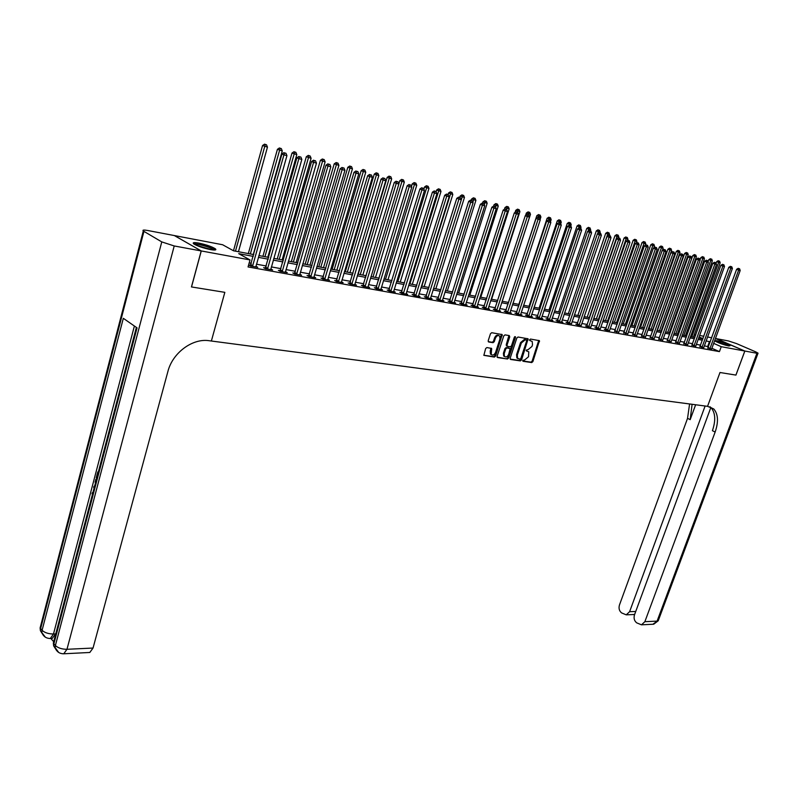 <?xml version="1.0" encoding="UTF-8"?>
<svg xmlns="http://www.w3.org/2000/svg" width="798" height="798" viewBox="0 0 798 798"><rect width="100%" height="100%" fill="white"/><g stroke="black" fill="none" stroke-linecap="round" stroke-linejoin="round"><path stroke-width="1.2" d="M522.78 360.437L523.099 361.295L531.717 362.561L532.894 361.584L539.438 340.666L530.49 339.06L529.653 339.749L529.722 340.477L532.206 341.464L532.505 344.786L531.947 346.452L528.166 349.594L526.211 350.113L526.271 350.831L528.785 351.828L528.515 356.756L524.735 359.908L522.78 360.437M198.882 243.111C206.512 244.757 212.029 246.682 215.44 248.876C216.697 250.133 214.971 250.363 210.283 249.555C202.642 247.919 197.086 245.993 193.625 243.789C192.358 242.502 194.104 242.273 198.882 243.111M716.434 340.666C722.559 342.202 727.098 343.898 730.03 345.753L728.484 345.913C722.35 344.387 717.801 342.691 714.848 340.826L716.434 340.666M486.89 347.549L485.653 348.556L483.857 355.339L494.391 357.085L495.608 356.078L502.201 334.591L491.718 332.706L490.481 333.714L488.206 340.716L488.695 341.993L493.034 342.681L494.271 341.674L495.398 338.212C496.665 335.639 498.112 334.951 499.718 336.158L499.957 338.951L495.558 352.417C494.261 355.01 492.815 355.689 491.209 354.442L491.638 348.457L486.89 347.549M191.52 286.951L224.837 292.347L191.52 286.951L201.266 250.941L174.413 235.57L222.622 244.747L233.555 250.801L253.784 254.602M715.407 338.472L744.823 351.03L735.906 375.09L719.986 372.506L707.557 406.332L211.37 341.015L224.837 292.347L211.37 341.015L209.126 340.716C192.577 338.063 172.548 352.826 167.889 371.509L93.047 648.046L89.805 652.475L89.037 652.515M710.858 407.489L634.48 614.899C633.562 618.231 634.3 620.884 636.694 622.849L641.492 624.824L644.864 621.692L657.093 621.113L756.943 353.265L721.242 346.691L713.621 343.349M253.285 256.387L238.732 253.664L250.013 259.919L248.058 266.941L719.437 351.619L721.242 346.691M250.013 259.919L201.266 250.941M510.171 358.222L510.63 359.469L520.376 360.896L521.563 359.908L528.126 338.821L518.042 337.015L516.835 338.013L510.171 358.222M507.508 359.01L497.573 357.544L497.094 356.297L503.787 335.878L505.004 334.881L509.264 335.579L509.732 336.856L507.019 345.115L507.488 346.372L510.291 346.811L511.498 345.813L514.321 337.245L515.428 336.706L515.488 337.434L508.705 358.013L507.508 359.01L497.104 357.185M719.437 351.619L711.836 348.257M708.434 346.761L704.325 345.823M700.594 345.145L696.335 344.367M692.584 343.679L688.245 342.891M684.465 342.202L680.046 341.394M676.235 340.706L671.726 339.878M667.896 339.18L663.298 338.342M659.437 337.644L654.749 336.786M650.869 336.078L646.081 335.21M642.171 334.492L637.293 333.604M633.353 332.886L628.375 331.978M624.415 331.26L619.328 330.332M615.338 329.604L610.161 328.656M606.141 327.928L600.844 326.961M596.804 326.222L591.408 325.245M587.338 324.497L581.822 323.499M577.722 322.751L572.096 321.724M567.967 320.966L562.231 319.928M558.071 319.17L552.206 318.103M548.017 317.335L542.042 316.247M537.812 315.479L531.717 314.362M527.458 313.584L521.224 312.447M516.944 311.669L510.58 310.512M506.261 309.724L499.767 308.537M495.408 307.749L488.775 306.542M484.386 305.734L477.613 304.507M473.194 303.699L466.271 302.432M461.823 301.624L454.75 300.337M450.262 299.519L443.04 298.203M438.511 297.375L431.139 296.038M426.571 295.2L419.03 293.824M414.441 292.986L406.731 291.589M402.092 290.741L394.222 289.305M389.544 288.457L381.494 286.991M376.786 286.133L368.556 284.627M363.808 283.759L355.389 282.233M350.601 281.355L341.993 279.789M337.165 278.911L328.367 277.305M323.489 276.417L314.492 274.771M309.574 273.884L300.367 272.198M295.41 271.3L285.993 269.584M280.996 268.667L271.35 266.911M266.313 265.993L256.447 264.198M251.36 263.27L249.185 262.871M707.886 348.048L711.597 348.975M699.976 346.611L703.716 347.539M691.966 345.165L695.736 346.093M683.846 343.699L687.637 344.626M675.617 342.202L679.437 343.15M667.268 340.696L671.118 341.634M658.809 339.17L662.689 340.108M650.23 337.614L654.141 338.561M641.532 336.038L645.472 336.995M632.714 334.442L636.674 335.399M623.767 332.826L627.757 333.783M614.699 331.19L618.719 332.148M605.492 329.524L604.285 329.305L606.271 330.222L609.542 330.482M596.156 327.828L594.929 327.609L596.914 328.527L600.236 328.796M586.68 326.113L585.433 325.893L587.428 326.821L590.789 327.08M577.064 324.377L575.807 324.148L577.792 325.075L581.213 325.345M567.308 322.611L566.031 322.382L568.016 323.32L571.488 323.579M557.403 320.816L556.106 320.587L558.091 321.524L562.879 322.392L561.612 321.794M547.358 319.001L546.032 318.761L548.027 319.709L552.874 320.587L551.598 319.978M537.154 317.155L535.807 316.916L537.792 317.863L542.72 318.751L541.423 318.133M526.79 315.28L525.433 315.04L527.418 315.988L532.416 316.896L531.099 316.257M516.266 313.375L514.89 313.125L516.875 314.083L521.952 315.001L520.615 314.362M505.583 311.449L504.186 311.19L506.161 312.158L511.328 313.085L509.962 312.427M494.73 309.484L493.304 309.225L495.289 310.193L500.536 311.14L499.149 310.462M483.708 307.489L482.261 307.23L484.246 308.198L489.573 309.155L488.167 308.467M472.516 305.464L471.039 305.195L473.024 306.173L478.431 307.15L477.005 306.442M461.134 303.4L459.638 303.13L461.613 304.118L467.109 305.105L465.663 304.387M449.573 301.315L448.057 301.036L450.032 302.023L455.618 303.031L454.142 302.292M437.823 299.19L436.277 298.911L438.252 299.898L443.927 300.916L442.431 300.168M425.883 297.026L424.307 296.746L426.282 297.734L432.047 298.781L430.521 298.013M413.743 294.831L412.147 294.542L414.112 295.539L419.977 296.597L418.421 295.809M401.394 292.597L399.778 292.307L401.733 293.305L407.698 294.382L406.122 293.574M388.845 290.322L387.2 290.023L389.155 291.031L395.219 292.128L393.614 291.31M376.077 288.018L374.402 287.709L376.357 288.726L382.521 289.834L380.895 288.996M363.1 285.664L361.384 285.355L363.339 286.372L369.614 287.509L367.948 286.642M349.883 283.28L348.147 282.961L350.093 283.988L356.477 285.135L354.791 284.248M336.447 280.846L334.681 280.527L336.616 281.554L343.11 282.721L341.394 281.814M322.771 278.372L320.976 278.043L322.901 279.081L329.514 280.268L327.769 279.34M308.856 275.859L307.031 275.519L308.946 276.557L315.679 277.774L313.893 276.816M294.691 273.295L292.826 272.956L294.741 273.993L301.594 275.23L299.779 274.253M280.268 270.682L278.372 270.342L280.278 271.38L287.25 272.647L285.405 271.639M265.584 268.028L263.649 267.679L265.544 268.726L272.647 270.003L270.771 268.976M250.632 265.325L248.657 264.966L250.542 266.023L257.774 267.32L255.869 266.273M694.34 334.472L695.816 334.751M699.557 335.459L703.816 336.267M707.537 336.975L711.706 337.773M702.938 338.671L699.018 336.956M695.557 335.439L694.21 334.851M258.871 255.55L268.736 257.405M273.784 258.353L283.42 260.168M288.417 261.106L297.844 262.871M302.791 263.799L311.998 265.534M316.916 266.452L325.913 268.148M330.791 269.056L339.589 270.712M344.417 271.619L353.015 273.235M357.803 274.133L366.222 275.719M370.97 276.607L379.2 278.153M383.908 279.041L391.958 280.547M396.626 281.425L404.506 282.901M409.135 283.779L416.845 285.225M421.434 286.083L428.975 287.499M433.533 288.357L440.915 289.744M445.434 290.592L452.656 291.948M457.144 292.786L464.207 294.113M468.665 294.951L475.578 296.257M479.997 297.085L486.77 298.352M491.159 299.18L497.782 300.427M502.142 301.245L508.635 302.462M512.944 303.27L519.308 304.467M523.588 305.265L529.822 306.442M534.071 307.24L540.176 308.387M544.396 309.175L550.371 310.302M554.56 311.09L560.415 312.188M564.575 312.966L570.311 314.043M574.44 314.821L580.056 315.878M584.156 316.646L589.662 317.674M593.732 318.442L599.128 319.459M603.168 320.217L608.455 321.205M612.475 321.963L617.652 322.931M621.642 323.679L626.719 324.636M630.679 325.385L635.657 326.312M639.587 327.05L644.465 327.968M648.365 328.706L653.153 329.604M657.033 330.332L661.722 331.21M665.572 331.938L670.17 332.796M674.001 333.514L678.509 334.362M682.31 335.08L686.729 335.908M690.499 336.616L694.839 337.434M698.589 338.133L702.848 338.931M710.22 341.863L706.11 340.906M702.38 340.217L698.13 339.419M694.38 338.721L690.041 337.913M686.26 337.205L681.841 336.377M678.041 335.669L673.532 334.831M669.702 334.113L665.103 333.255M661.253 332.537L656.564 331.659M652.684 330.941L647.896 330.043M643.996 329.315L639.108 328.407M635.178 327.669L630.201 326.741M626.24 326.003L621.163 325.055M617.173 324.307L611.996 323.34M607.976 322.591L602.69 321.604M598.65 320.846L593.253 319.838M589.183 319.08L583.677 318.053M579.577 317.295L573.952 316.237M569.822 315.469L564.086 314.402M559.927 313.624L554.071 312.527M549.882 311.749L543.907 310.631M539.687 309.843L533.583 308.706M529.333 307.908L523.109 306.751M518.82 305.953L512.456 304.766M508.146 303.958L501.653 302.741M497.294 301.933L490.66 300.696M486.281 299.878L479.508 298.612M475.089 297.784L468.167 296.497M463.718 295.669L456.646 294.342M452.167 293.504L444.945 292.158M440.416 291.32L433.045 289.933M428.486 289.085L420.945 287.679M416.347 286.821L408.646 285.385M404.007 284.517L396.137 283.051M391.459 282.173L383.409 280.677M378.701 279.799L370.471 278.263M365.723 277.375L357.314 275.799M352.517 274.911L343.918 273.305M339.09 272.397L330.282 270.761M325.414 269.844L316.417 268.168M311.499 267.25L302.292 265.534M297.335 264.607L287.918 262.851M282.921 261.914L273.285 260.118M268.238 259.18L258.372 257.335M707.706 346.432L709.482 341.544M526.181 350.651L526.86 350.751M529.633 340.297L530.301 340.407M522.75 360.955L530.939 362.152L532.106 361.175L538.73 340.407M510.171 359.1L519.588 360.487L520.775 359.499L527.408 338.551M519.987 359.21L520.825 358.511L526.66 340.906L526.351 340.028L525.164 339.838L521.343 343L517.343 355.07L517.613 358.322L519.987 359.21M525.762 339.739L526.351 340.028M517.862 358.601L516.825 357.913L516.555 354.671L520.545 342.601L524.366 339.439L525.553 339.639M506.8 345.983L506.231 344.706L508.915 335.519M506.72 358.601L507.927 357.604L514.75 336.656M504.206 353.654L504.436 356.377C506.002 357.564 507.428 356.886 508.695 354.332L510.151 348.616L506.969 347.948L505.752 348.945L504.206 353.654L503.418 353.245L503.648 355.968L504.615 356.576M503.418 353.245L504.964 348.546L506.181 347.549L508.984 347.978M491.408 354.681L490.421 354.033L490.201 351.32L490.92 348.157M498.72 335.539C497.104 334.651 495.728 335.409 494.6 337.813L495.398 338.212M488.226 341.644L492.246 342.272L493.483 341.265L494.6 337.813M483.788 355.23L493.603 356.666L494.83 355.669L501.483 334.302M693.372 337.155L720.185 262.821L716.654 261.674L716.065 263.3M718.968 261.016L718.18 260.717L718.968 261.016L718.629 262.422L691.796 336.856M719.596 261.175L720.185 262.821M716.654 261.674L718.18 260.717M709.841 348.916L738.639 270.083L740.195 270.482L711.567 349.225M707.746 348.247L736.614 269.305L738.639 270.083L738.978 268.647L739.606 268.806L738.17 268.337L738.978 268.647M738.17 268.337L736.614 269.305M740.195 270.482L739.606 268.806M685.472 335.669L712.355 260.826L708.804 259.659L708.095 261.654M711.128 259.001L710.34 258.702L711.128 259.001L710.779 260.417L683.876 335.369M711.756 259.16L712.355 260.826M708.804 259.659L710.34 258.702M677.462 334.172L704.425 258.801L700.844 257.624L700.006 259.978M703.188 256.956L702.39 256.657L703.188 256.956L702.829 258.392L675.846 333.863M703.826 257.126L704.425 258.801M700.844 257.624L702.39 256.657M669.352 332.646L696.385 256.747L692.784 255.569L665.632 331.948M695.128 254.891L694.34 254.592L695.128 254.891L694.769 256.328L667.717 332.337M695.776 255.061L696.385 256.747M692.784 255.569L694.34 254.592M701.941 347.489L730.828 268.108L732.394 268.507L703.686 347.798M699.836 346.821L728.793 267.33L730.828 268.108L731.168 266.662L731.796 266.821L730.36 266.352L731.168 266.662M730.36 266.352L728.793 267.33M732.394 268.507L731.796 266.821M693.931 346.043L722.898 266.093L724.494 266.502L695.696 346.362M691.826 345.384L720.873 265.315L722.898 266.093L723.257 264.647L723.896 264.806L722.439 264.338L723.257 264.647M722.439 264.338L720.873 265.315M724.494 266.502L723.896 264.806M685.811 344.576L714.868 264.058L716.484 264.467L687.607 344.896M683.706 343.918L712.833 263.28L714.868 264.058L715.227 262.602L715.876 262.761L714.419 262.293L715.227 262.602M714.419 262.293L712.833 263.28M716.484 264.467L715.876 262.761M661.123 331.1L688.235 254.662L684.614 253.475L657.382 330.392M686.968 252.796L686.17 252.487L686.968 252.796L686.589 254.243L659.467 330.791M687.627 252.966L688.235 254.662M684.614 253.475L686.17 252.487M677.582 343.09L706.729 262.003L708.365 262.412L679.407 343.419M675.467 342.432L704.694 261.215L706.729 262.003L707.098 260.527L707.746 260.697L706.28 260.218L707.098 260.527M706.28 260.218L704.694 261.215M708.365 262.412L707.746 260.697M716.155 341.674L728.365 345.893M725.821 345.275L718.519 342.741M729.023 346.003L715.567 341.354M194.562 244.417L195.729 244.238C199.969 244.098 213.405 248.368 214.004 250.033M212.348 249.884L196.059 245.186M215.071 250.003L215.061 249.983C209.285 246.762 202.423 244.687 194.463 243.759M756.943 353.265L758.05 353.145L755.746 351.878L736.524 343.589L728.464 340.955L716.305 338.641L744.853 351.04L735.936 375.09L719.986 372.506L707.557 406.332L713.831 409.025C718.18 414.172 718.619 421.853 715.148 432.047L644.864 621.692M705.113 406.002L629.602 611.707L626.24 614.839L621.602 612.904C619.248 610.969 618.53 608.355 619.438 605.054L687.547 418.342L689.582 403.958M692.095 404.297L690.19 419.648L695.637 404.756M709.951 406.731L711.068 407.688C715.427 412.845 715.876 420.506 712.415 430.691L715.148 432.047M634.42 615.059L633.612 614.53L634.739 614.201M134.393 326.013L53.486 634.011L55.451 633.931L52.279 638.41L51.551 638.44M50.833 638.47L53.316 641.303M201.206 250.931L174.353 235.56L147.7 230.492C143.71 229.794 142.244 229.964 143.291 231.001L161.775 241.904L174.223 245.964L201.206 250.931L191.45 286.941M174.223 245.964L66.972 649.293C61.925 649.263 58.064 648.016 55.391 645.532L53.885 643.816L137.047 327.868L123.321 318.312L42.085 630.31L40.119 627.916L40.738 625.552M96.239 477.812L97.785 471.957L98.254 472.366M95.082 482.211L95.84 479.349L96.299 479.768M95.551 482.521L95.361 483.339M94.074 488.226L93.705 487.438L94.024 486.241L94.383 487.049M92.588 493.882L92.029 493.842L92.339 492.645L92.897 492.715M91.66 497.423L91.451 498.221M91.351 498.221L91.201 499.149M652.794 329.534L679.976 252.547L676.325 251.36L649.023 328.826M678.689 250.672L677.901 250.363L678.689 250.672L678.31 252.128L651.108 329.215M679.357 250.841L679.976 252.547M676.325 251.36L677.901 250.363M669.243 341.584L698.469 259.909L700.135 260.328L671.088 341.913M667.118 340.926L696.425 259.121L698.469 259.909L698.849 258.432L699.507 258.602L698.031 258.113L698.849 258.432M698.031 258.113L696.425 259.121M700.135 260.328L699.507 258.602M644.345 327.948L671.597 250.412L667.926 249.205L640.545 327.24M670.3 248.517L669.502 248.208L670.3 248.517L669.911 249.974L642.639 327.629M670.978 248.687L671.597 250.412M667.926 249.205L669.502 248.208M660.784 340.058L690.1 257.784L691.776 258.213L662.659 340.397M658.659 339.399L688.056 256.996L690.1 257.784L690.479 256.298L691.148 256.467L689.662 255.978L690.479 256.298M689.662 255.978L688.056 256.996M691.776 258.213L691.148 256.467M662.38 250.333L663.108 248.238L659.407 247.031L631.956 325.624M661.791 246.333L660.993 246.023L661.791 246.333L661.402 247.799L634.051 326.013M662.48 246.502L663.108 248.238M659.407 247.031L660.993 246.023M652.215 338.512L681.602 255.629L683.317 256.068L654.101 338.851M650.081 337.853L679.557 254.841L681.602 255.629L681.991 254.133L682.679 254.313L681.173 253.824L681.991 254.133M681.173 253.824L679.557 254.841M683.317 256.068L682.679 254.313M653.861 247.859L654.5 246.033L650.769 244.816L623.248 323.988M653.163 244.118L652.375 243.809L653.163 244.118L652.764 245.594L625.343 324.377M653.861 244.288L654.5 246.033M650.769 244.816L652.375 243.809M643.517 336.946L672.993 253.455L674.729 253.894L645.432 337.285M641.383 336.287L670.948 252.657L672.993 253.455L673.392 251.949L674.081 252.118L672.574 251.629L673.392 251.949M672.574 251.629L670.948 252.657M674.729 253.894L674.081 252.118M645.233 245.355L645.772 243.809L642.011 242.582L614.42 322.332M644.415 241.864L643.617 241.555L644.415 241.864L644.006 243.36L616.515 322.721M645.123 242.043L645.772 243.809M642.011 242.582L643.617 241.555M634.699 335.35L664.255 251.24L666.011 251.679L636.644 335.699M632.555 334.691L662.21 250.442L664.255 251.24L664.664 249.724L665.362 249.904L663.846 249.405L664.664 249.724M663.846 249.405L662.21 250.442M666.011 251.679L665.362 249.904M636.475 242.801L636.914 241.545L633.133 240.308L605.463 320.646M635.547 239.59L634.749 239.28L635.547 239.59L635.128 241.086L607.567 321.035M636.265 239.769L636.914 241.545M633.133 240.308L634.749 239.28M625.752 333.734L655.397 248.996L657.173 249.445L627.727 334.093M623.607 333.075L653.343 248.188L655.397 248.996L655.806 247.47L656.525 247.649L654.988 247.151L655.806 247.47M654.988 247.151L653.343 248.188M657.173 249.445L656.525 247.649M627.597 240.208L627.926 239.25L624.116 238.004L596.385 318.941M626.55 237.275L625.752 236.966L626.55 237.275L626.121 238.782L598.48 319.34M627.268 237.465L627.926 239.25M624.116 238.004L625.752 236.966M616.684 332.098L646.4 246.712L648.215 247.171L618.689 332.457M614.53 331.439L644.345 245.914L646.4 246.712L646.829 245.186L647.547 245.365L646.001 244.856L646.829 245.186M646.001 244.856L644.345 245.914M648.215 247.171L647.547 245.365M618.5 237.854L618.819 236.916L614.979 235.669L587.178 317.215M617.413 234.931L616.615 234.622L617.413 234.931L616.984 236.447L589.273 317.604M618.151 235.121L618.819 236.916M614.979 235.669L616.615 234.622M607.478 330.442L637.283 244.407L639.118 244.866L609.512 330.801M605.323 329.783L635.228 243.599L637.283 244.407L637.712 242.861L638.45 243.051L636.894 242.542L637.712 242.861M636.894 242.542L635.228 243.599M639.118 244.866L638.45 243.051M609.253 235.5L609.572 234.552L605.712 233.295L577.832 315.459M608.156 232.557L607.358 232.238L608.156 232.557L607.707 234.083L579.937 315.848M608.904 232.747L609.572 234.552M605.712 233.295L607.358 232.238M598.141 328.756L628.026 242.063L629.891 242.532L600.206 329.125M595.976 328.098L625.961 241.245L628.026 242.063L628.465 240.507L629.213 240.697L627.637 240.178L628.465 240.507M627.637 240.178L625.961 241.245M629.891 242.532L629.213 240.697M599.837 233.096L600.665 233.425L599.837 233.096L600.196 232.158L596.296 230.891L568.356 313.674M598.759 230.143L597.951 229.824L598.759 230.143L597.562 233.854M599.517 230.333L600.196 232.158M596.296 230.891L597.951 229.824M588.665 327.04L618.63 239.679L620.515 240.158L590.759 327.419M586.5 326.392L616.565 238.871L618.63 239.679L619.078 238.113L619.837 238.303L618.25 237.794L619.078 238.113M618.25 237.794L616.565 238.871M620.515 240.158L619.837 238.303M590.34 230.722L590.67 229.724L586.749 228.447L558.75 311.868M589.223 227.689L588.415 227.37L589.223 227.689L588.126 231.121M589.991 227.889L590.67 229.724M586.749 228.447L588.415 227.37M579.049 325.305L609.093 237.265L611.009 237.744L581.173 325.694M576.884 324.656L607.029 236.447L609.093 237.265L609.552 235.689L610.32 235.879L608.724 235.36L609.552 235.689M608.724 235.36L607.029 236.447M611.009 237.744L610.32 235.879M580.665 228.298L581.014 227.26L577.064 225.964L548.994 310.043M579.538 225.206L578.74 224.886L579.538 225.206L578.54 228.328M580.316 225.405L581.014 227.26M577.064 225.964L578.74 224.886M569.293 323.549L599.418 234.812L601.363 235.3L571.448 323.938M567.129 322.891L597.353 233.994L599.418 234.812L599.887 233.225M599.059 232.896L597.353 233.994M601.363 235.3L600.665 233.425M570.829 225.904L571.208 224.757L567.228 223.45L539.089 308.178M569.712 222.682L568.914 222.363L569.712 222.682L568.814 225.495M570.51 222.881L571.208 224.757M567.228 223.45L568.914 222.363M559.398 321.764L589.582 232.318L591.567 232.817L561.583 322.153M557.213 321.105L587.528 231.5L589.582 232.318L590.061 230.722L590.859 230.931L589.243 230.403L590.061 230.722M589.243 230.403L587.528 231.5M591.567 232.817L590.859 230.931M560.745 223.769L561.253 222.213L557.243 220.896L529.044 306.292M559.747 220.118L558.939 219.799L559.747 220.118L558.929 222.672M560.545 220.328L561.253 222.213M557.243 220.896L558.939 219.799M549.343 319.948L579.607 229.794L581.612 230.303L551.568 320.347M547.159 319.3L577.543 228.976L579.607 229.794L580.096 228.188L580.904 228.388L579.268 227.859L580.096 228.188M579.268 227.859L577.543 228.976M581.612 230.303L580.904 228.388M550.5 221.615L551.159 219.63L547.109 218.303L518.85 304.377M549.623 217.515L548.825 217.196L549.623 217.515L548.795 220.088M550.44 217.724L551.159 219.63M547.109 218.303L548.825 217.196M539.139 318.103L569.473 227.221L571.518 227.739L541.393 318.512M536.954 317.454L567.418 226.403L569.473 227.221L569.981 225.605L570.789 225.814L569.154 225.275L569.981 225.605M569.154 225.275L567.418 226.403M571.518 227.739L570.789 225.814M540.106 219.42L540.894 217.006L536.825 215.679L508.506 302.432M539.338 214.881L538.54 214.562L539.338 214.881L538.5 217.475M540.166 215.091L540.894 217.006M536.825 215.679L538.54 214.562M528.775 316.237L559.189 224.617L561.263 225.146L531.069 316.646M526.59 315.589L557.124 223.789L559.189 224.617L559.697 222.991L560.525 223.201L558.869 222.662L559.697 222.991M558.869 222.662L557.124 223.789M561.263 225.146L560.525 223.201M502.211 301.255L530.48 214.343L526.381 213.006L525.553 215.53M528.904 212.198L529.742 212.418L528.106 211.879L528.904 212.198L528.047 214.832M529.742 212.418L530.48 214.343M526.381 213.006L528.106 211.879M518.251 314.332L548.735 221.974L550.839 222.502L520.575 314.751M516.057 313.694L546.67 221.146L548.735 221.974L549.263 220.328L550.101 220.547L548.435 219.999L549.263 220.328M548.435 219.999L546.67 221.146M550.839 222.502L550.101 220.547M491.578 299.26L519.907 211.64L515.767 210.293L515.069 212.438M518.301 209.475L519.159 209.694L517.503 209.156L518.301 209.475L517.423 212.168M519.159 209.694L519.907 211.64M515.767 210.293L517.503 209.156M507.568 312.407L538.121 219.28L540.256 219.819L509.932 312.836M505.373 311.769L536.057 218.453L538.121 219.28L538.65 217.635L539.508 217.844L537.832 217.295L538.65 217.635M537.832 217.295L536.057 218.453M540.256 219.819L539.508 217.844M480.775 297.225L509.164 208.896L504.994 207.53L504.426 209.295M507.538 206.712L508.406 206.931L506.74 206.393L507.538 206.712L506.63 209.465M508.406 206.931L509.164 208.896M504.994 207.53L506.74 206.393M496.715 310.452L527.338 216.547L529.503 217.096L499.119 310.881M494.511 309.814L525.274 215.719L527.338 216.547L527.877 214.891L528.745 215.111L527.877 214.891M527.059 214.552L525.274 215.719M529.503 217.096L528.745 215.111M469.803 295.17L498.241 206.103L494.042 204.737L493.613 206.103M496.605 203.899L497.483 204.128L495.807 203.58L496.605 203.899L495.568 207.021M497.483 204.128L498.241 206.103M494.042 204.737L495.807 203.58M485.693 308.457L516.376 213.774L518.58 214.333L488.127 308.896M483.488 307.829L514.311 212.936L516.376 213.774L516.934 212.098L517.812 212.328L516.934 212.098M516.106 211.769L514.311 212.936M518.58 214.333L517.812 212.328M458.66 293.075L487.159 203.271L482.92 201.884L482.511 203.211M485.493 201.046L486.391 201.276L484.695 200.727L485.493 201.046L484.306 204.637M486.391 201.276L487.159 203.271M482.92 201.884L484.695 200.727M474.491 306.432L505.244 210.951L507.478 211.52L476.965 306.881M472.286 305.804L503.179 210.113L505.244 210.951L505.812 209.266L506.71 209.495L505.812 209.266M504.984 208.936L503.179 210.113M507.478 211.52L506.71 209.495M447.349 290.951L475.897 200.388L471.628 199.001L471.209 200.328M474.202 198.143L475.119 198.383L473.404 197.824L474.202 198.143L472.855 202.233M475.119 198.383L475.897 200.388M471.628 199.001L473.404 197.824M463.109 304.387L493.922 208.079L496.206 208.657L465.633 304.836M460.905 303.759L491.867 207.241L493.922 208.079L494.501 206.383L495.418 206.622L494.501 206.383M493.683 206.054L491.867 207.241M496.206 208.657L495.418 206.622M435.848 288.796L464.446 197.465L460.147 196.059L459.718 197.425M462.73 195.201L463.658 195.44L461.932 194.882L462.73 195.201L430.491 298.492M463.658 195.44L464.446 197.465M460.147 196.059L461.932 194.882M451.548 302.292L482.421 205.166L484.735 205.754L454.102 302.761M449.334 301.674L480.356 204.328L482.421 205.166L483.009 203.46L483.937 203.699L483.009 203.46M482.192 203.121L480.356 204.328M484.735 205.754L483.937 203.699M424.167 286.602L452.815 194.493L448.476 193.076L448.027 194.503M451.079 192.208L452.017 192.448L450.281 191.879L451.079 192.208L421.813 286.153M452.017 192.448L452.815 194.493M448.476 193.076L450.281 191.879M439.798 300.178L470.72 202.203L473.074 202.802L442.391 300.647M437.573 299.559L468.665 201.365L470.72 202.203L471.329 200.488L472.276 200.727L471.329 200.488M470.511 200.148L468.665 201.365M473.074 202.802L472.276 200.727M412.297 284.367L440.985 191.47L436.616 190.044L436.127 191.62M439.229 189.166L440.177 189.405L438.431 188.837L439.229 189.166L409.903 283.918M440.177 189.405L440.985 191.47M436.616 190.044L438.431 188.837M460.406 197.704L458.631 197.126L460.406 197.704L461.224 199.799L456.775 198.343L425.623 297.405M427.848 298.023L459.449 197.465M458.631 197.126L456.775 198.343M400.237 282.103L428.965 188.398L424.556 186.961L423.908 189.086M427.179 186.074L428.147 186.323L426.381 185.744L427.179 186.074L397.803 281.644M428.147 186.323L428.965 188.398M424.556 186.961L426.381 185.744M415.708 295.829L446.74 196.128L449.174 196.747L418.391 296.307M413.484 295.22L444.695 195.281L446.74 196.128L447.379 194.383L448.346 194.632L447.379 194.383M446.551 194.044L444.695 195.281M449.174 196.747L448.346 194.632M387.978 279.799L416.746 185.276L412.297 183.819L411.479 186.523M414.93 182.922L415.918 183.181L414.132 182.592L414.93 182.922L385.504 279.33M415.918 183.181L416.746 185.276M412.297 183.819L414.132 182.592M403.359 293.594L434.441 193.016L436.915 193.645L406.082 294.093M401.125 292.996L432.396 192.158L434.441 193.016L435.09 191.261L436.087 191.51L435.09 191.261M434.272 190.922L432.396 192.158M436.915 193.645L436.087 191.51M375.509 277.455L404.317 182.104L399.828 180.637L398.84 183.929M402.471 179.72L403.479 179.979L401.683 179.4L402.471 179.72L372.995 276.986M403.479 179.979L404.317 182.104M399.828 180.637L401.683 179.4M390.801 291.33L421.933 189.844L424.456 190.483L393.574 291.829M388.566 290.731L419.888 188.996L421.933 189.844L422.601 188.079L423.608 188.328L422.601 188.079M421.783 187.739L419.888 188.996M424.456 190.483L423.608 188.328M362.841 275.081L391.678 178.872L387.15 177.395L358.212 274.213M389.803 176.468L390.83 176.737L389.015 176.139L389.803 176.468L360.277 274.602M390.83 176.737L391.678 178.872M387.15 177.395L389.015 176.139M378.033 289.026L409.214 186.622L411.768 187.271L380.855 289.534M375.798 288.437L407.17 185.764L409.214 186.622L409.893 184.837L410.91 185.096L409.893 184.837M409.075 184.498L407.17 185.764M411.768 187.271L410.91 185.096M349.953 272.657L378.821 175.58L374.262 174.094L345.285 271.779M376.925 173.166L377.963 173.425L376.137 172.837L376.925 173.166L347.349 272.168M377.963 173.425L378.821 175.58M374.262 174.094L376.137 172.837M365.045 286.681L396.267 183.341L398.87 183.999L367.918 287.2M362.811 286.103L394.232 182.483L396.267 183.341L396.955 181.545L398.002 181.804L396.955 181.545M396.137 181.206L394.232 182.483M398.87 183.999L398.002 181.804M336.846 270.193L365.743 172.238L361.145 170.742L332.138 269.315M363.818 169.794L364.876 170.064L363.03 169.465L363.818 169.794L334.192 269.704M364.876 170.064L365.743 172.238M361.145 170.742L363.03 169.465M351.828 284.297L383.09 179.999L385.743 180.677L354.751 284.826M349.594 283.719L381.055 179.141L383.09 179.999L383.798 178.193L384.855 178.463L383.798 178.193M382.98 177.854L381.055 179.141M385.743 180.677L384.855 178.463M323.509 267.689L352.437 168.837L347.798 167.321L318.771 266.801M350.482 166.373L351.559 166.642L349.694 166.044L350.482 166.373L320.816 267.19M351.559 166.642L352.437 168.837M347.798 167.321L349.694 166.044M338.382 281.874L369.674 176.607L372.377 177.286L341.354 282.412M336.148 281.305L367.649 175.74L369.674 176.607L370.402 174.782L371.479 175.051L370.402 174.782M369.594 174.443L367.649 175.74M372.377 177.286L371.479 175.051M309.953 265.145L338.901 165.376L334.212 163.849L305.165 264.248M336.906 162.882L338.003 163.161L336.128 162.553L336.906 162.882L307.21 264.627M338.003 163.161L338.901 165.376M334.212 163.849L336.128 162.553M324.706 279.4L356.028 173.146L358.771 173.844L327.729 279.948M322.462 278.841L354.003 172.288L356.028 173.146L356.766 171.311L357.873 171.59L356.766 171.311M355.958 170.962L354.003 172.288M358.771 173.844L357.873 171.59M296.148 262.552L325.115 161.854L320.387 160.318L291.33 261.644M323.09 159.341L324.207 159.62L322.322 159.002L323.09 159.341L293.365 262.033M324.207 159.62L325.115 161.854M320.387 160.318L322.322 159.002M310.781 276.886L342.123 169.625L344.926 170.333L313.853 277.445M308.537 276.337L340.118 168.757L342.123 169.625L342.891 167.77L344.008 168.059L342.891 167.77M342.083 167.43L340.118 168.757M344.926 170.333L344.008 168.059M282.113 259.919L311.09 158.273L306.322 156.717L277.245 259.001M309.035 155.73L310.173 156.019L308.257 155.391L309.035 155.73L279.27 259.38M310.173 156.019L311.09 158.273M306.322 156.717L308.257 155.391M296.607 274.332L327.978 166.034L330.831 166.762L299.739 274.901M294.362 273.784L325.973 165.176L327.978 166.034L328.756 164.179L329.893 164.468L328.756 164.179M327.948 163.829L325.973 165.176M330.831 166.762L329.893 164.468M267.819 257.235L296.806 154.622L291.998 153.056L262.911 256.308M294.721 152.049L295.878 152.348L293.953 151.72L294.721 152.049L264.936 256.687M295.878 152.348L296.806 154.622M291.998 153.056L293.953 151.72M282.173 271.729L313.564 162.383L316.467 163.121L285.365 272.308M279.928 271.19L311.569 161.525L313.564 162.383L314.362 160.508L315.519 160.807L314.362 160.508M313.564 160.169L311.569 161.525M316.467 163.121L315.519 160.807M253.275 254.502L282.273 150.912L277.415 149.326L248.328 253.574M280.148 148.308L281.325 148.608L279.38 147.969L280.148 148.308L250.333 253.954M281.325 148.608L282.273 150.912M277.415 149.326L279.38 147.969M267.48 269.076L298.881 158.662L301.844 159.42L270.731 269.664M265.225 268.547L296.896 157.804L298.881 158.662L299.699 156.777L300.886 157.076L299.699 156.777M298.901 156.428L296.896 157.804M301.844 159.42L300.886 157.076M238.462 251.719L267.46 147.121L262.552 145.525L233.485 250.762M265.305 144.488L266.502 144.797L264.537 144.159L265.305 144.488L235.47 251.161M266.502 144.797L267.46 147.121M262.552 145.525L264.537 144.159M252.507 266.372L283.928 154.882L286.941 155.64L255.819 266.971M250.263 265.864L281.943 154.014L283.928 154.882L284.766 152.967L285.963 153.276L284.766 152.967M283.968 152.627L281.943 154.014M286.941 155.64L285.963 153.276M538.74 341.315L539.528 341.714M532.106 361.175L532.894 361.584M530.939 362.152L531.717 362.561M527.428 339.469L528.216 339.868M520.775 359.499L521.563 359.908M519.588 360.487L520.376 360.896M524.366 339.439L525.164 339.838M520.545 342.601L521.343 343M516.555 354.671L517.343 355.07M508.944 336.457L509.732 336.856M506.231 344.706L507.019 345.115M514.7 337.035L515.488 337.434M507.927 357.604L508.705 358.013M506.181 347.549L506.969 347.948M504.964 348.546L505.752 348.945M490.93 349.075L491.718 349.484M490.201 351.32L490.989 351.728M493.483 341.265L494.271 341.674M492.246 342.272L493.034 342.681M501.503 335.24L502.301 335.639M494.83 355.669L495.608 356.078M493.603 356.666L494.391 357.085M709.921 348.796L707.966 347.928M710.1 348.437L708.145 347.569M702.021 347.369L700.055 346.492M702.2 347L700.235 346.132M694.011 345.923L692.046 345.045M694.19 345.554L692.225 344.676M685.891 344.457L683.926 343.569M686.081 344.088L684.105 343.21M677.662 342.97L675.697 342.083M677.851 342.601L675.876 341.714M690.19 419.648L687.547 418.342M629.602 611.707L635.747 611.468M757.98 353.344L658.43 620.236L652.894 624.255M143.929 231.43L40.628 628.644L40.389 630.669L43.272 635.248M58.663 652.445L55.142 647.567L55.391 645.532L161.775 241.904M62.852 653.791L63.77 653.781L66.972 649.293L93.047 648.046M136.388 327.409L53.356 643.028L53.636 645.851L54.005 640.535M89.805 652.475L63.77 653.781C59.451 653.771 56.568 651.697 55.142 647.567L53.636 645.851L56.558 650.48M53.486 634.011C48.488 633.951 44.688 632.724 42.085 630.31L41.845 632.325C43.232 636.385 46.055 638.44 50.314 638.49L53.486 634.011M49.446 638.5L52.279 638.41M45.346 637.173L40.389 630.669L40.119 627.916L143.291 231.001M669.322 341.464L667.347 340.576M669.512 341.085L667.537 340.197M660.864 339.938L658.889 339.04M661.053 339.559L659.078 338.671M652.295 338.382L650.32 337.494M652.475 338.003L650.5 337.115M643.597 336.816L641.622 335.918M643.787 336.437L641.811 335.539M634.779 335.22L632.804 334.322M634.969 334.841L632.984 333.933M625.832 333.604L623.856 332.696M626.031 333.225L624.046 332.317M616.764 331.968L614.779 331.06M616.954 331.579L614.969 330.671M607.567 330.312L605.582 329.394M607.757 329.913L605.772 328.995M598.231 328.626L596.246 327.699M598.42 328.227L596.435 327.31M588.754 326.911L586.769 325.983M588.944 326.512L586.959 325.584M579.139 325.175L577.154 324.247M579.338 324.776L577.353 323.848M569.383 323.409L567.398 322.482M569.582 323.01L567.597 322.073M559.478 321.624L557.493 320.686M559.677 321.215L557.692 320.277M549.433 319.808L547.448 318.871M549.632 319.399L547.647 318.462M539.229 317.963L537.244 317.015M539.428 317.554L537.443 316.606M528.865 316.098L526.88 315.14M529.064 315.679L527.079 314.731M518.341 314.193L516.356 313.245M518.55 313.774L516.565 312.816M507.658 312.267L505.673 311.31M507.867 311.838L505.882 310.881M496.805 310.302L494.83 309.345M497.014 309.883L495.029 308.916M485.783 308.317L483.807 307.35M485.992 307.888L484.007 306.921M474.591 306.292L472.606 305.315M474.79 305.863L472.815 304.886M463.209 304.238L461.234 303.26M463.419 303.799L461.444 302.821M451.648 302.153L449.673 301.165M451.858 301.714L449.882 300.726M439.888 300.028L437.922 299.041M440.107 299.579L438.132 298.592M427.947 297.873L425.982 296.876M428.157 297.425L426.192 296.427M415.808 295.679L413.843 294.681M416.017 295.23L414.052 294.233M403.459 293.445L401.494 292.447M403.668 292.996L401.713 291.988M390.9 291.18L388.945 290.173M391.12 290.721L389.165 289.714M378.132 288.876L376.177 287.869M378.352 288.407L376.397 287.4M365.145 286.532L363.2 285.514M365.364 286.063L363.419 285.046M351.928 284.148L349.993 283.12M352.157 283.669L350.212 282.652M338.492 281.714L336.556 280.687M338.711 281.235L336.776 280.218M324.806 279.24L322.881 278.213M325.035 278.761L323.1 277.734M310.881 276.726L308.966 275.699M311.11 276.248L309.185 275.21M296.706 274.173L294.801 273.135M296.936 273.684L295.021 272.647M282.283 271.569L280.377 270.522M282.512 271.071L280.607 270.023M267.589 268.916L265.694 267.859M267.819 268.417L265.924 267.37M252.627 266.213L250.742 265.155M252.856 265.704L250.971 264.657M516.825 357.913L517.613 358.322M506.321 345.734L507.109 346.142M503.648 355.968L504.436 356.377M491.129 348.197L491.638 348.457M490.421 354.033L491.209 354.442M501.703 334.342L502.201 334.591M711.068 407.688L713.831 409.025M626.24 614.839L634.061 614.51M641.492 624.824L653.722 624.216L658.25 620.764"/></g></svg>
